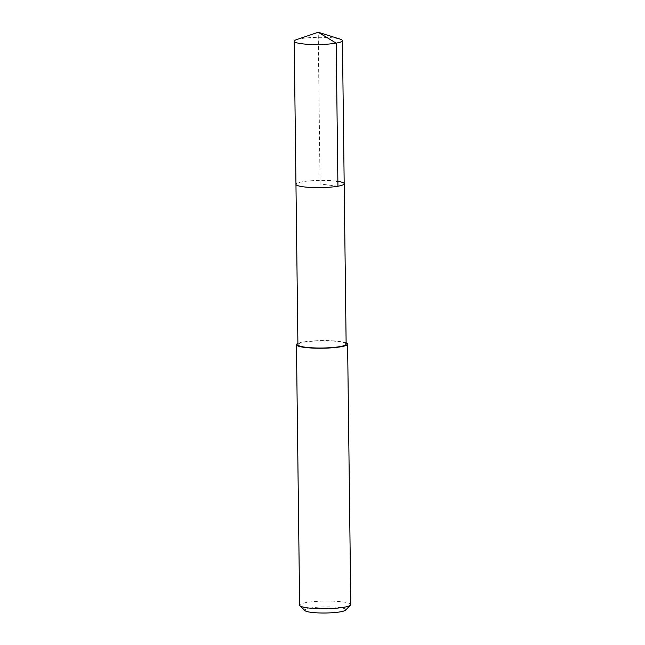 <?xml version="1.0" encoding="UTF-8"?>
<svg xmlns="http://www.w3.org/2000/svg" width="645" height="645" viewBox="0 0 645 645"><rect width="100%" height="100%" fill="white"/><g stroke="black" fill="none" stroke-linecap="round" stroke-linejoin="round"><path stroke-width="0.48" stroke-dasharray="3.23 2.42" d="M296.369 39.7A24.115 3.604 179.3 0 1 334.513 38.063A24.115 3.604 179.3 0 1 340.238 39.16M336.263 181.148A24.115 3.604 -0.7 0 0 310.277 180.834A24.115 3.604 -0.7 0 0 295.958 184.309A24.115 3.604 179.3 0 1 310.277 180.834A24.115 3.604 179.3 0 1 336.263 181.148A24.115 3.604 -0.7 0 1 344.18 183.72M346.139 344.108A24.115 3.604 -0.7 0 0 338.222 341.544A24.115 3.604 -0.7 0 0 312.236 341.229A24.115 3.604 -0.7 0 0 297.917 344.696M297.901 343.422A25.582 3.822 179.3 0 1 339.206 341.366A25.582 3.822 179.3 0 1 346.123 342.834M350.791 604.583A25.582 3.822 -0.7 0 0 342.39 601.85A25.582 3.822 -0.7 0 0 314.825 601.519A25.582 3.822 -0.7 0 0 299.635 605.203M345.502 610.162A20.463 3.064 -0.7 0 0 339.02 607.517A20.463 3.064 -0.7 0 0 315.574 607.372A20.463 3.064 -0.7 0 0 305.053 610.662M337.932 186.22L320.073 184.01L318.219 32.25"/><path stroke-width="0.97" d="M318.219 32.25L340.238 39.16A24.115 3.604 179.3 0 1 342.431 40.635A24.115 3.604 179.3 0 1 328.111 44.102A24.115 3.604 179.3 0 1 302.126 43.796A24.115 3.604 179.3 0 1 294.209 41.224A24.115 3.604 179.3 0 1 296.369 39.7L318.219 32.25L336.182 43.134L337.932 186.22M336.263 181.148A24.115 3.604 179.3 0 1 344.18 183.72L346.139 344.108A24.115 3.604 -0.7 0 1 331.82 347.582A24.115 3.604 -0.7 0 1 305.835 347.268A24.115 3.604 -0.7 0 1 297.917 344.696L295.958 184.309A24.115 3.604 -0.7 0 0 303.876 186.881A24.115 3.604 -0.7 0 0 329.861 187.195A24.115 3.604 -0.7 0 0 344.18 183.72A24.115 3.604 179.3 0 1 329.861 187.195A24.115 3.604 179.3 0 1 303.876 186.881A24.115 3.604 179.3 0 1 295.958 184.309L294.209 41.224M346.123 342.834A25.582 3.822 179.3 0 1 347.607 344.091A25.582 3.822 179.3 0 1 332.417 347.776A25.582 3.822 179.3 0 1 304.851 347.445A25.582 3.822 179.3 0 1 296.45 344.72A25.582 3.822 179.3 0 1 297.901 343.422M296.45 344.72L299.635 605.203A25.582 3.822 -0.7 0 0 299.933 605.776A25.582 3.822 -0.7 0 0 308.036 607.929A25.582 3.822 -0.7 0 0 333.796 608.396A25.582 3.822 -0.7 0 0 350.501 605.163A25.582 3.822 -0.7 0 0 350.791 604.583L347.607 344.091M299.933 605.776L305.053 610.662A20.463 3.064 -0.7 0 0 311.527 612.379A20.463 3.064 -0.7 0 0 332.143 612.75A20.463 3.064 -0.7 0 0 345.502 610.162L350.501 605.163M344.18 183.72L342.431 40.635"/></g></svg>
